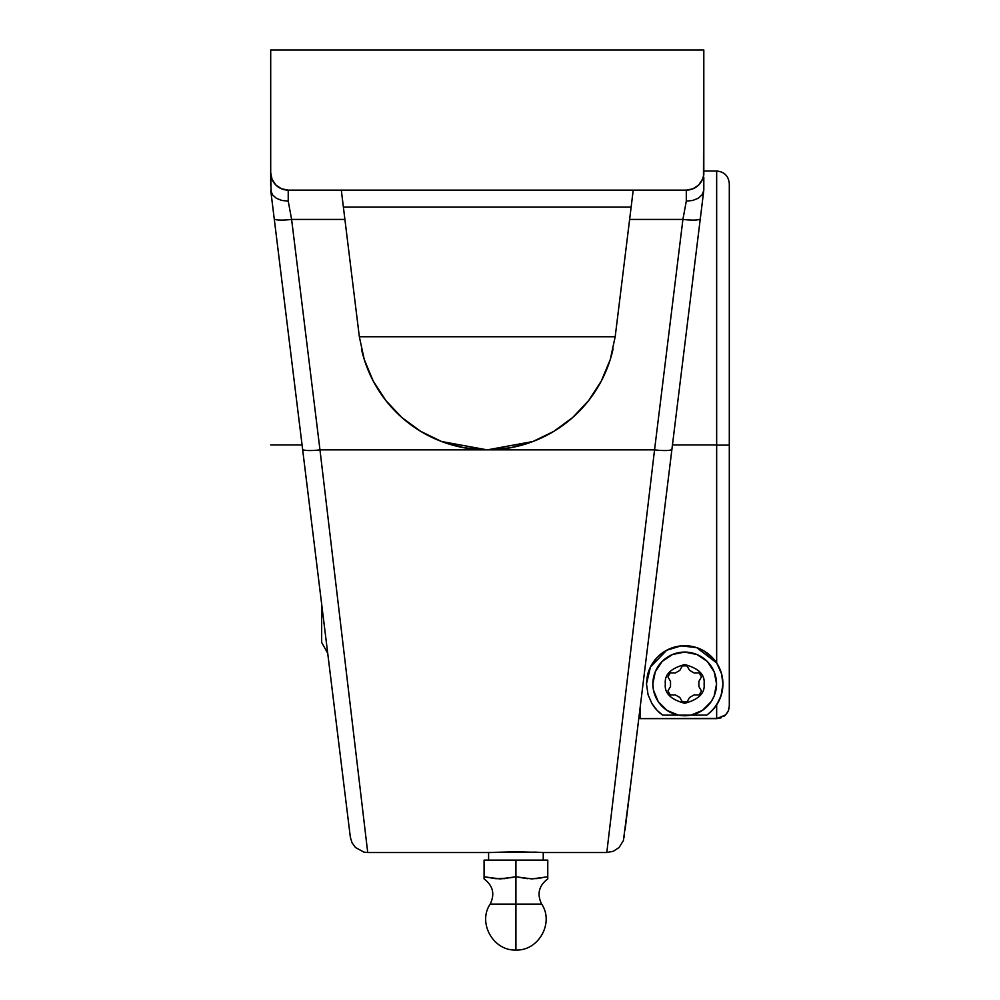 <?xml version="1.0" encoding="UTF-8"?>
<svg xmlns="http://www.w3.org/2000/svg" width="1000" height="1000" viewBox="0 0 1000 1000"><rect width="100%" height="100%" fill="white"/><g stroke="black" fill="none" stroke-linecap="round" stroke-linejoin="round"><path stroke-width="1.5" d="M547.775 878.175L547.775 860.113L515.925 860.113L515.925 876.8L515.925 860.113L484.075 860.113L484.075 878.9C493.025 885.662 495.062 894.062 490.175 904.112L515.925 904.112L515.925 950L515.925 904.112L541.663 904.112L490.175 904.112L515.925 904.112L515.925 876.8L500 878.9L484.075 876.8L484.075 860.113L547.775 860.113L547.775 876.8L531.85 878.9L515.925 876.8L515.925 904.112L541.663 904.112C536.788 894.062 538.825 885.662 547.775 878.9L547.775 876.8L531.85 878.9L541.8 877.837M321.662 642.45L321.662 604.125L321.662 642.45L327.7 653.225M729.3 444.675L729.3 183.65L729.3 445.112L716.663 445.125L716.663 171.012L716.663 444.663M691.1 715.125L706.775 715.125L678.5 715.163L667.013 710.4L658.225 701.612L653.475 690.138L652.862 683.925A31.85 31.85 0 0 1 684.712 652.075A31.85 31.85 0 0 1 716.55 683.925A31.85 31.85 0 0 1 684.712 715.763A31.85 31.85 0 0 1 652.862 683.925L655.288 671.737L662.188 661.4L672.525 654.5L684.712 652.075L696.9 654.5L707.225 661.4L714.137 671.737L716.55 683.925L714.137 696.112L711.188 701.612L702.4 710.4L690.925 715.163L662.638 715.125L657.062 710.312L651.9 703.525A38.212 38.212 0 0 0 662.638 715.125L657.062 710.312L651.9 703.525L648.05 694.7L646.488 683.925L650.425 667.025L656.525 658.112L661.038 653.913L666.688 650.225L673.487 647.387L681.162 645.875A38.212 38.212 0 0 0 650.438 667.013L666.688 650.225L681.162 645.875L689.15 645.962A38.212 38.212 0 0 0 681.175 645.875L696.7 647.638L716.663 662.95L721.575 673.863L722.925 683.925A38.212 38.212 0 0 0 716.663 662.95L716.663 445.125L729.3 445.112L729.3 705.987L728.337 710.825L725.588 714.925L716.663 718.625L716.663 704.887L711.85 710.825L706.938 715.013M464.113 447.775A128.887 128.887 0 0 0 487.262 449.875L464.05 447.775L487.262 449.875L441.613 441.525L420.65 431.325L401.875 417.537L420.65 431.325L401.875 417.537L385.887 400.575L373.212 381.025L364.263 359.513L373.212 381.025L364.263 359.513L359.338 336.737L615.188 336.737L359.338 336.737L344.9 219.425L291.613 219.425L288.225 201.088L281.863 200.475L276.375 198.3L272.5 194.862L270.7 190.125L271.15 193.775M297.525 408.075L295.262 389.663M639.587 711.95L679.262 389.625M542.725 852.5L541.163 852.412L543.25 852.525L543.25 860.113L543.25 852.525L515.925 851.75L488.6 852.525L488.6 860.113L488.6 852.525L535.312 852.15M716.663 718.625L640.125 718.625L640.125 707.625L640.125 718.625L719.125 718.388L716.663 718.625L716.663 704.887L721.15 695.45L722.925 683.925L721.912 692.65L719.1 700.588L714.325 708.062L709.3 713.175A38.212 38.212 0 0 0 722.925 683.925L721.575 673.863L716.663 662.95L716.663 444.9L672.463 444.9L716.663 444.9L716.663 171.012C724.325 171.775 728.538 175.987 729.3 183.65L729.3 705.987L728.337 710.825L729.05 708.462M716.637 662.925A38.212 38.212 0 0 0 713.288 658.538M689.15 645.962L696.7 647.638L703.375 650.575L713.263 658.525A38.212 38.212 0 0 0 689.175 645.962M650.413 667.05A38.212 38.212 0 0 0 647.375 675.75L650.425 667.025M662.638 715.125L678.325 715.125M672.788 713.45L671.175 712.75M667.562 710.763L665.738 709.5M662.9 707.125L661.25 705.462M658.975 702.675L657.65 700.725M655.913 697.513L655.013 695.438M653.812 691.65L653.4 689.775M716.012 689.775L715.6 691.65M714.4 695.438L713.512 697.513M711.762 700.725L710.45 702.688M708.175 705.462L706.525 707.125M703.688 709.5L701.862 710.763M698.238 712.75L696.625 713.45M722.438 677.837L721.862 675M721.15 672.387L719.825 668.85M719.15 667.362L717 663.487M712.275 657.45L710.95 656.137M707.113 652.962L704.925 651.488M701.363 649.525L698.025 648.1M694.7 647.038L690.537 646.15M687.288 645.788L682.712 645.763M679.412 646.075L675.15 646.925M671.787 647.962L668.35 649.388M664.712 651.35L662.475 652.837M658.525 656.087L657.25 657.337M655.088 659.788L651.438 665.125M649.775 668.438L648.725 671.038M723.688 716.488L725.6 714.925M713.263 658.525L716.663 662.95M651.9 703.525L648.05 694.7L646.488 683.925L647.375 675.763M709.3 713.175L706.775 715.125M719.125 718.388L721.5 717.663M727.163 713.025L728.325 710.837M487.463 877.375L500 878.9L507.962 878.175L496.025 878.7L484.075 876.8L484.075 878.175M531.85 878.9L515.925 876.8L509.95 877.837M519.9 877.475L527.863 878.7M535.825 878.7L539.812 878.175M492.038 878.175L496.025 878.7M503.975 878.7L507.962 878.175M625.062 829.963L700.3 218.7A17.512 2.85 -173 0 1 682.913 219.425L629.625 219.425L615.188 336.737L610.262 359.513L601.312 381.025L588.638 400.575L601.312 381.025L588.638 400.575L572.65 417.537L553.875 431.325L532.913 441.525L487.262 449.875A128.887 128.887 0 0 0 510.438 447.775L487.262 449.875L654.55 449.875L614.475 787.825M627.7 808.6L671.938 449.15A17.512 2.85 -173 0 1 654.55 449.875A17.512 2.85 7 0 0 671.938 449.15L703.75 190.625L702.025 194.862L698.15 198.3L692.663 200.475L686.3 201.088L682.913 219.425L654.55 449.875L682.913 219.425A17.512 2.85 7 0 0 700.3 218.7L703.75 190.625L702.025 194.862L698.15 198.3L692.663 200.475L686.3 201.088L686.3 190.125L686.3 201.088L682.913 219.425L629.625 219.425L615.188 336.737L629.8 217.975M697.163 244.213L703 196.775M361.438 348.925A128.887 128.887 0 0 0 401.863 417.525M373.212 381.025L385.887 400.575L401.875 417.537A128.887 128.887 0 0 0 420.6 431.3L441.613 441.525L464.05 447.775M420.7 431.362A128.887 128.887 0 0 0 441.562 441.5M441.65 441.538A128.887 128.887 0 0 0 464 447.762M510.5 447.762A128.887 128.887 0 0 0 532.888 441.525M588.638 400.575L572.65 417.537L553.875 431.325L532.913 441.525A128.887 128.887 0 0 0 613.088 348.925M344.725 217.975L341.362 190.662M631.138 207.113L343.387 207.113L631.138 207.113L631.5 204.163M615.188 336.737L610.262 359.513L601.312 381.025M532.913 441.525L510.462 447.775M341.475 191.55L344.9 219.425L291.613 219.425L319.975 449.875L487.262 449.875L319.975 449.875L367.725 852.525L488.6 852.525M364.263 359.513L359.338 336.737M631.4 778.525L623.413 840.562L619.062 847.525L613.3 851.275L606.8 852.525L654.55 449.875L487.262 449.875M535.25 852.138L541.163 852.412M270.7 177.188L270.7 185.875M703.812 173.762L703.812 172.613A17.512 17.512 0 0 1 686.3 190.125L693 188.787L698.688 185L702.487 179.312L703.475 176.025L703.812 50L270.7 50L703.812 50L703.812 175.062M624.188 837.15L624.4 835.35M632.562 195.525L631.875 201.137M633.025 191.775L632.712 194.25M633.162 190.662L633.05 191.55M341.8 194.25L341.5 191.775M342.863 202.875L342.7 201.488M632.962 192.262L629.625 219.425L632.962 192.262M288.225 201.088L288.225 190.125A17.512 17.512 0 0 1 270.7 172.613L272.038 179.312L275.837 185L281.512 188.787L288.225 190.125L288.225 201.088L281.863 200.475L276.375 198.3L272.5 194.862L270.763 190.625L274.225 218.7A17.512 2.85 -7 0 0 291.613 219.425L288.225 201.088M319.975 449.875L367.725 852.525L319.975 449.875A17.512 2.85 173 0 1 302.587 449.15A17.512 2.85 -7 0 0 319.975 449.875L291.613 219.425A17.512 2.85 173 0 1 274.225 218.7L340.288 755.425M357.25 764.262L359.925 786.775M366.838 845.05L367.725 852.525L363.925 852.113L355.462 847.525L352 842.725L350.337 837.15L346.825 808.6L350.337 837.15M270.7 444.9L302.062 444.9L346.825 808.6M271.55 196.988L307.475 488.888M272.8 207.113L273.725 214.638M272.812 207.188L272.362 203.588M321.662 604.125L336.538 724.963M310.3 511.8L318.113 575.35M703.812 177.188L703.812 190.125M686.3 190.125L288.225 190.125L686.3 190.125M271.188 194.037L270.7 173.762M270.7 175.062L270.7 185.238M270.7 50L270.7 172.613L270.7 50M665.35 683.925C664.25 693.075 670.7 699.525 684.712 703.288C698.713 699.525 705.175 693.075 704.075 683.925C705.175 674.762 698.713 668.312 684.712 664.562C670.7 668.312 664.25 674.762 665.35 683.925M667.938 690.95L670.525 686.475L670.525 681.375L667.938 676.888L670.238 672.913L675.413 672.913L679.825 670.362L682.412 665.888L687 665.888L689.587 670.362L694 672.913L699.188 672.913L701.475 676.888L698.888 681.375L698.888 686.475L701.475 690.95L699.188 694.925L694 694.925L689.587 697.475L687 701.963L682.412 701.963L679.825 697.475L675.413 694.925L670.238 694.925L667.938 690.95M490.175 904.112C477.463 922.825 493.325 951.1 515.925 950C538.513 951.1 554.388 922.825 541.663 904.112M716.663 171.012L703.812 171.012M703.75 190.625L700.3 218.7M606.8 852.525L543.25 852.525M270.763 190.625L274.225 218.7"/></g></svg>
